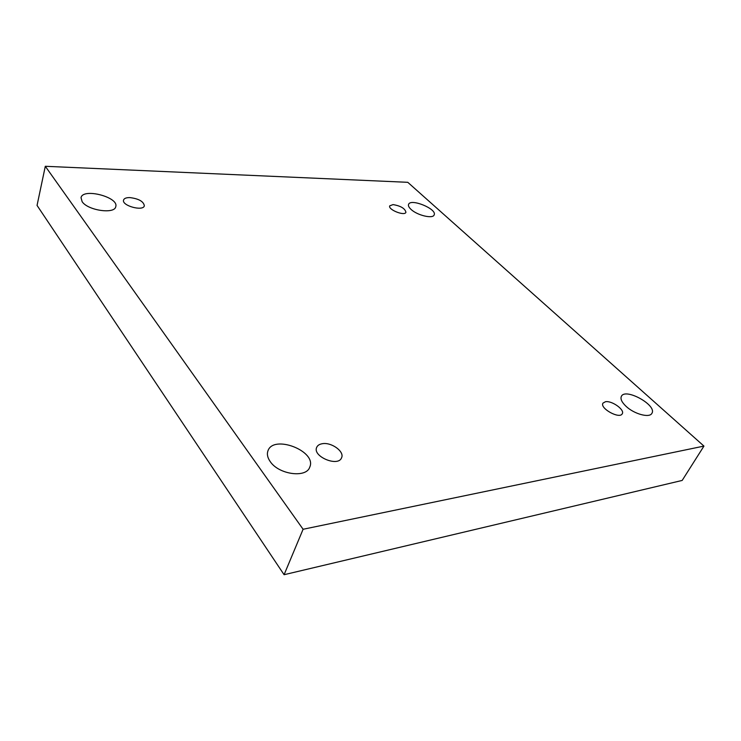 <?xml version="1.0" encoding="UTF-8"?>
<svg xmlns="http://www.w3.org/2000/svg" width="741" height="741" viewBox="0 0 741 741"><rect width="100%" height="100%" fill="white"/><g stroke="black" fill="none" stroke-linecap="round" stroke-linejoin="round"><path stroke-width="1.11" d="M284.09 574.71L682.174 480.437L703.95 446.091L407.782 182.314L45.303 166.29L37.05 205.424L284.09 574.71L303.097 529.269L703.95 446.091M45.303 166.29L303.097 529.269M82.131 201.663C87.781 210.537 114.874 214.39 115.772 206.609C119.023 197.106 82.677 187.686 81.028 197.717L82.131 201.663M410.977 209.342C417.164 215.372 433.031 219.123 434.161 214.881C437.273 208.981 410.495 198.032 408.569 204.414C408.087 205.748 408.893 207.387 410.977 209.342M270.243 461.606C278.792 474.592 306.339 478.288 309.747 467.154C317.185 451.223 273.346 434.143 267.936 450.88C266.769 454.177 267.538 457.753 270.243 461.606M626.043 406.309C634.166 414.08 649.598 418.248 651.885 413.339C657.378 405.355 625.423 387.571 621.403 396.278C620.198 398.853 621.745 402.206 626.043 406.309M605.434 401.733C611.816 400.409 625.061 409.856 622.245 413.793C619.624 419.443 599.432 408.217 602.979 403.123L605.434 401.733M322.344 443.711C331.422 441.979 344.713 451.612 341.582 457.753C338.304 467.339 312.211 456.456 316.685 447.369C317.556 445.397 319.445 444.183 322.344 443.711M129.842 197.588C138.743 198.708 143.569 201.432 144.338 205.766C143.374 211.657 121.561 205.72 123.552 200.07C124.136 198.384 126.239 197.56 129.842 197.588M393.063 204.599C400.761 205.905 405.049 208.471 405.929 212.296C404.762 216.391 387.765 209.601 389.738 205.831L393.063 204.599"/></g></svg>
